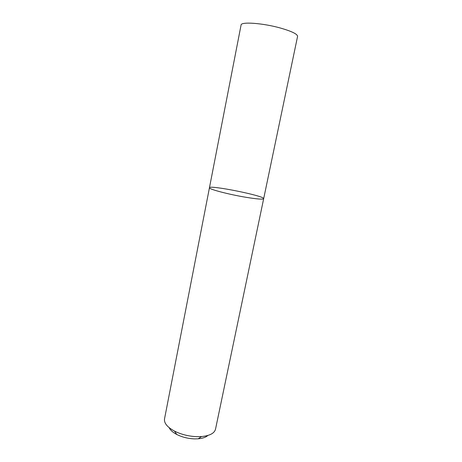 <?xml version="1.0" encoding="UTF-8"?>
<svg xmlns="http://www.w3.org/2000/svg" width="462" height="462" viewBox="0 0 462 462"><rect width="100%" height="100%" fill="white"/><g stroke="black" fill="none" stroke-linecap="round" stroke-linejoin="round"><path stroke-width="0.69" d="M245.888 197.28C257.057 199.099 262.988 199.567 263.669 198.689C265.032 195.946 209.251 184.696 209.448 187.751C208.339 189.056 228.575 194.415 245.888 197.28C257.057 199.099 262.988 199.567 263.669 198.689L297.574 36.411C297.54 34.113 291.828 31.324 280.457 28.043C262.78 23.06 240.846 21.535 241.077 25.017L209.448 187.751C208.339 189.056 228.575 194.415 245.888 197.28M209.448 187.751L164.518 418.913C163.935 423.1 167.273 427.165 174.526 431.115C181.335 434.505 188.825 436.359 196.991 436.677L201.559 436.567C209.777 435.735 214.426 433.281 215.511 429.198L263.669 198.689M169.15 427.662C170.282 430.116 172.817 432.392 176.755 434.471C182.161 437.173 188.098 438.646 194.571 438.888L198.198 438.796C202.639 438.403 205.856 437.289 207.854 435.464M198.198 438.796L201.559 436.567M176.755 434.471L174.526 431.115"/></g></svg>
